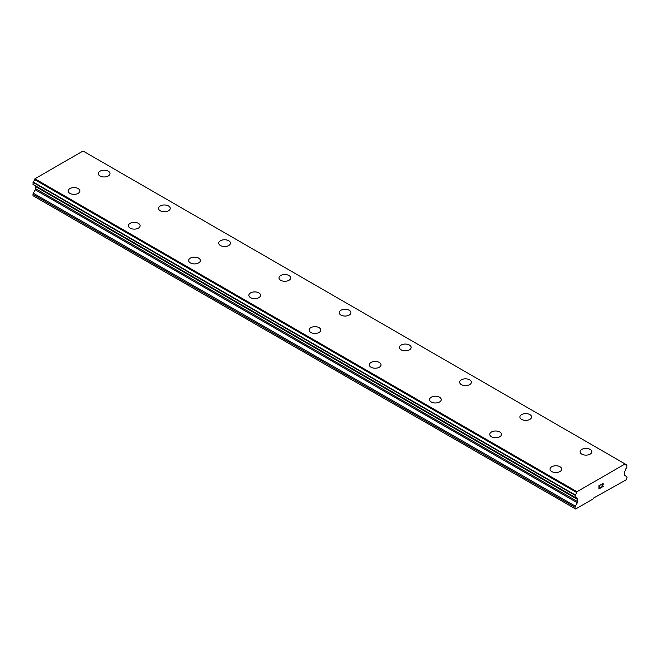<?xml version="1.0" encoding="UTF-8"?>
<svg xmlns="http://www.w3.org/2000/svg" width="660" height="660" viewBox="0 0 660 660"><rect width="100%" height="100%" fill="white"/><g stroke="black" fill="none" stroke-linecap="round" stroke-linejoin="round"><path stroke-width="0.99" d="M98.29 173.58A5.857 3.382 180 0 1 101.904 170.453A5.857 3.382 180 0 1 108.281 171.188A5.857 3.382 180 0 1 109.997 173.58A5.857 3.382 180 0 1 106.384 176.707A5.857 3.382 180 0 1 100.006 175.972A5.857 3.382 180 0 1 98.29 173.58A5.857 3.382 180 0 1 101.904 170.462A5.857 3.382 180 0 1 108.281 171.196A5.857 3.382 180 0 1 109.997 173.58M158.515 208.354A5.857 3.382 180 0 1 162.129 205.227A5.857 3.382 180 0 1 168.514 205.961A5.857 3.382 180 0 1 170.231 208.354A5.857 3.382 180 0 1 166.617 211.472A5.857 3.382 180 0 1 160.231 210.746A5.857 3.382 180 0 1 158.515 208.354A5.857 3.382 180 0 1 162.137 205.235A5.857 3.382 180 0 1 168.514 205.969A5.857 3.382 180 0 1 170.231 208.354M218.749 243.127A5.857 3.382 180 0 1 222.362 240.001A5.857 3.382 180 0 1 228.739 240.735A5.857 3.382 180 0 1 230.455 243.127A5.857 3.382 180 0 1 226.842 246.246A5.857 3.382 180 0 1 220.457 245.512A5.857 3.382 180 0 1 218.749 243.127A5.857 3.382 180 0 1 222.362 240.009A5.857 3.382 180 0 1 228.739 240.743A5.857 3.382 180 0 1 230.455 243.127M278.974 277.893A5.857 3.382 180 0 1 282.587 274.774A5.857 3.382 180 0 1 288.973 275.509A5.857 3.382 180 0 1 290.689 277.901A5.857 3.382 180 0 1 287.067 281.02A5.857 3.382 180 0 1 280.69 280.286A5.857 3.382 180 0 1 278.974 277.893A5.857 3.382 180 0 1 282.596 274.783A5.857 3.382 180 0 1 288.973 275.517A5.857 3.382 180 0 1 290.689 277.893M339.199 312.667A5.857 3.382 180 0 1 342.812 309.548A5.857 3.382 180 0 1 349.198 310.283A5.857 3.382 180 0 1 350.914 312.675A5.857 3.382 180 0 1 347.3 315.793A5.857 3.382 180 0 1 340.915 315.059A5.857 3.382 180 0 1 339.199 312.667A5.857 3.382 180 0 1 342.82 309.557A5.857 3.382 180 0 1 349.198 310.291A5.857 3.382 180 0 1 350.914 312.667M399.432 347.44A5.857 3.382 180 0 1 403.046 344.322A5.857 3.382 180 0 1 409.423 345.048A5.857 3.382 180 0 1 411.139 347.449A5.857 3.382 180 0 1 407.525 350.567A5.857 3.382 180 0 1 401.148 349.833A5.857 3.382 180 0 1 399.432 347.44A5.857 3.382 180 0 1 403.046 344.322A5.857 3.382 180 0 1 409.423 345.056A5.857 3.382 180 0 1 411.139 347.44M459.657 382.214A5.857 3.382 180 0 1 463.27 379.087A5.857 3.382 180 0 1 469.656 379.822A5.857 3.382 180 0 1 471.372 382.214A5.857 3.382 180 0 1 467.75 385.341A5.857 3.382 180 0 1 461.373 384.607A5.857 3.382 180 0 1 459.657 382.214A5.857 3.382 180 0 1 463.279 379.096A5.857 3.382 180 0 1 469.656 379.83A5.857 3.382 180 0 1 471.372 382.214M519.882 416.988A5.857 3.382 180 0 1 523.504 413.861A5.857 3.382 180 0 1 529.881 414.596A5.857 3.382 180 0 1 531.597 416.988A5.857 3.382 180 0 1 527.983 420.106A5.857 3.382 180 0 1 521.598 419.38A5.857 3.382 180 0 1 519.882 416.988A5.857 3.382 180 0 1 523.504 413.87A5.857 3.382 180 0 1 529.881 414.604A5.857 3.382 180 0 1 531.597 416.988M580.115 451.762A5.857 3.382 180 0 1 583.729 448.635A5.857 3.382 180 0 1 590.114 449.369A5.857 3.382 180 0 1 591.822 451.762A5.857 3.382 180 0 1 588.208 454.88A5.857 3.382 180 0 1 581.831 454.146A5.857 3.382 180 0 1 580.115 451.762A5.857 3.382 180 0 1 583.729 448.643A5.857 3.382 180 0 1 590.114 449.377A5.857 3.382 180 0 1 591.822 451.762M68.178 190.971A5.857 3.382 180 0 1 71.791 187.852A5.857 3.382 180 0 1 78.169 188.587A5.857 3.382 180 0 1 79.885 190.971M78.169 188.578A5.857 3.382 180 0 1 79.885 190.963A5.857 3.382 180 0 1 76.271 194.089A5.857 3.382 180 0 1 69.886 193.355A5.857 3.382 180 0 1 68.178 190.963A5.857 3.382 180 0 1 71.791 187.844A5.857 3.382 180 0 1 78.169 188.578M128.403 225.745A5.857 3.382 180 0 1 132.025 222.626A5.857 3.382 180 0 1 138.402 223.352A5.857 3.382 180 0 1 140.118 225.745M138.402 223.344A5.857 3.382 180 0 1 140.118 225.736A5.857 3.382 180 0 1 136.496 228.863A5.857 3.382 180 0 1 130.119 228.129A5.857 3.382 180 0 1 128.403 225.736A5.857 3.382 180 0 1 132.017 222.618A5.857 3.382 180 0 1 138.402 223.344M188.628 260.518A5.857 3.382 180 0 1 192.25 257.392A5.857 3.382 180 0 1 198.627 258.126A5.857 3.382 180 0 1 200.343 260.518M198.627 258.118A5.857 3.382 180 0 1 200.343 260.51A5.857 3.382 180 0 1 196.73 263.637A5.857 3.382 180 0 1 190.344 262.903A5.857 3.382 180 0 1 188.628 260.51A5.857 3.382 180 0 1 192.25 257.384A5.857 3.382 180 0 1 198.627 258.118M258.852 292.9A5.857 3.382 180 0 1 260.568 295.284A5.857 3.382 180 0 1 256.954 298.402A5.857 3.382 180 0 1 250.577 297.676A5.857 3.382 180 0 1 248.861 295.284A5.857 3.382 180 0 1 252.475 292.165A5.857 3.382 180 0 1 258.852 292.9M248.861 295.284A5.857 3.382 180 0 1 252.475 292.157A5.857 3.382 180 0 1 258.852 292.891A5.857 3.382 180 0 1 260.568 295.284M319.085 327.673A5.857 3.382 180 0 1 320.801 330.058A5.857 3.382 180 0 1 317.188 333.176A5.857 3.382 180 0 1 310.802 332.442A5.857 3.382 180 0 1 309.086 330.058A5.857 3.382 180 0 1 312.708 326.939A5.857 3.382 180 0 1 319.085 327.673M309.086 330.058A5.857 3.382 180 0 1 312.7 326.931A5.857 3.382 180 0 1 319.085 327.665A5.857 3.382 180 0 1 320.801 330.058M379.31 362.447A5.857 3.382 180 0 1 381.026 364.832A5.857 3.382 180 0 1 377.413 367.95A5.857 3.382 180 0 1 371.027 367.216A5.857 3.382 180 0 1 369.311 364.832A5.857 3.382 180 0 1 372.933 361.713A5.857 3.382 180 0 1 379.31 362.447M369.311 364.832A5.857 3.382 180 0 1 372.933 361.705A5.857 3.382 180 0 1 379.31 362.439A5.857 3.382 180 0 1 381.026 364.832M439.543 397.221A5.857 3.382 180 0 1 441.251 399.605A5.857 3.382 180 0 1 437.638 402.724A5.857 3.382 180 0 1 431.26 401.989A5.857 3.382 180 0 1 429.544 399.597A5.857 3.382 180 0 1 433.158 396.487A5.857 3.382 180 0 1 439.543 397.221M429.544 399.597A5.857 3.382 180 0 1 433.158 396.478A5.857 3.382 180 0 1 439.543 397.213A5.857 3.382 180 0 1 441.251 399.597M489.769 434.371A5.857 3.382 180 0 1 493.383 431.252A5.857 3.382 180 0 1 499.768 431.978A5.857 3.382 180 0 1 501.484 434.379A5.857 3.382 180 0 1 497.871 437.497A5.857 3.382 180 0 1 491.486 436.763A5.857 3.382 180 0 1 489.769 434.371A5.857 3.382 180 0 1 493.391 431.26A5.857 3.382 180 0 1 499.768 431.986A5.857 3.382 180 0 1 501.484 434.371M550.003 469.144A5.857 3.382 180 0 1 553.616 466.018A5.857 3.382 180 0 1 559.993 466.752A5.857 3.382 180 0 1 561.709 469.153A5.857 3.382 180 0 1 558.096 472.271A5.857 3.382 180 0 1 551.719 471.537A5.857 3.382 180 0 1 550.003 469.144A5.857 3.382 180 0 1 553.616 466.026A5.857 3.382 180 0 1 559.993 466.76A5.857 3.382 180 0 1 561.709 469.144M599.115 485.801L599.115 487.096L599.107 485.801L600.551 484.968L599.115 485.801M599.115 487.096L599.89 486.651M599.899 486.857L599.115 487.311L599.89 486.857M599.115 487.311L599.115 488.606L599.107 487.311M599.115 488.606L600.551 487.781M598.925 488.928L600.551 487.987L598.925 488.936L598.925 485.694L600.551 484.762M601.672 484.927L602.225 483.796L603.166 483.557M603.174 484.506L602.778 485.339L603.166 484.506M602.778 485.339L601.904 486.997L602.77 485.339M601.904 486.997L603.43 486.115M601.516 487.435L603.43 486.329L601.507 487.443L603.116 484.209L602.745 483.706L601.986 484.283L602.984 483.706M577.343 502.747A1.6 0.924 -60 0 0 577.665 501.641L577.665 499.505A1.6 0.924 -60 0 0 577.335 498.787A1.6 0.924 -60 0 1 577.335 498.787L576.667 498.366A2.516 1.452 -60 0 0 576.163 497.508A2.516 1.452 -60 0 0 575.223 497.483L575.215 494.951A2.516 1.452 -60 0 0 576.576 492.484L576.972 491.725L625.086 463.947L625.482 464.252A2.516 1.452 -60 0 0 625.977 465.094A2.516 1.452 -60 0 0 626.835 465.151L626.827 467.692A2.516 1.452 -60 0 0 625.383 470.233L624.731 471.413A1.6 0.924 -60 0 0 624.385 472.527L624.385 474.664A1.6 0.924 -60 0 0 624.715 475.398L626.67 476.553A1.6 0.924 -60 0 1 627 477.287L626.398 479.704L593.414 498.143L592.969 499.01L575.652 509L575.05 508.654L575.05 507.276A1.6 0.924 -60 0 1 575.38 506.162L577.343 502.747L35.285 189.799L33.33 193.215A1.6 0.924 120 0 0 33 194.329L33 195.706L575.05 508.654M35.401 185.93A1.6 0.924 -60 0 1 35.615 186.549L35.615 188.686A1.6 0.924 -60 0 1 35.285 189.799M34.617 185.427L576.7 498.448M625.086 463.947L83.028 151L34.914 178.777L34.518 179.536A2.516 1.452 -60 0 1 33.165 182.003L33.058 184.528L575.058 497.384M609.081 489.704L608.553 489.398M576.972 491.725L34.914 178.777M576.576 492.484L34.518 179.536M577.665 499.505L35.615 186.549M626.835 465.151L625.498 464.376M576.634 492.319L34.584 179.371M575.215 494.951L33.165 182.003M575.05 495.281L33 182.333M575.05 497.343L33 184.387M576.667 498.366L575.157 497.491M577.665 501.641L35.615 188.686M575.38 506.162L33.33 193.215M575.05 507.276L33 194.329M626.942 465.16L625.49 464.318M575.116 497.475L33.058 184.528"/></g></svg>
